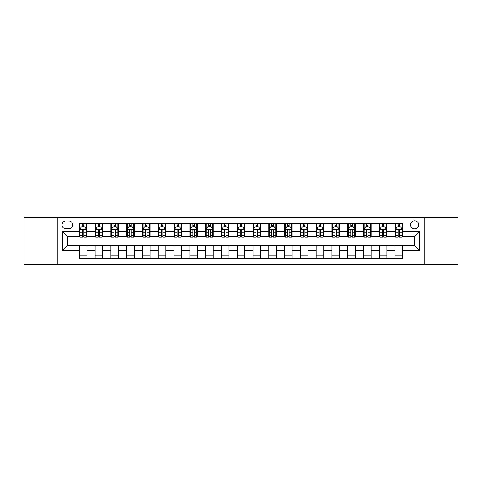<?xml version="1.0" encoding="UTF-8"?>
<svg xmlns="http://www.w3.org/2000/svg" width="482" height="482" viewBox="0 0 482 482"><rect width="100%" height="100%" fill="white"/><g stroke="black" fill="none" stroke-linecap="round" stroke-linejoin="round"><path stroke-width="0.72" d="M414.647 220.792A4.043 4.043 0 0 0 410.604 224.835A4.043 4.043 0 0 0 414.647 228.878A4.043 4.043 0 0 0 418.689 224.835A4.043 4.043 0 0 0 414.647 220.792M424.75 264.365L457.9 264.365L457.9 217.635L424.75 217.635L424.75 264.365L57.25 264.365L57.25 217.635L24.1 217.635L24.1 264.365L57.25 264.365M65.962 228.751L68.745 228.751A3.916 3.916 0 0 0 72.655 224.835A3.916 3.916 0 0 0 68.745 220.919L65.962 220.919A3.916 3.916 0 0 0 62.051 224.835A3.916 3.916 0 0 0 65.962 228.751M424.75 217.635L57.25 217.635M79.349 250.724L62.305 250.724L62.305 231.276L79.349 231.276L79.349 236.325L67.353 236.325L67.353 245.675L79.349 245.675L79.349 258.364L402.651 258.364L402.651 245.675L414.647 245.675L414.647 236.325L402.651 236.325L402.651 231.276L419.695 231.276L419.695 250.724L402.651 250.724M402.651 231.276L402.651 223.636L79.349 223.636L79.349 231.276M395.071 223.636L395.071 236.325L395.704 236.325M398.102 236.325L399.62 236.325M402.018 236.325L402.651 236.325M395.071 236.325L386.233 236.325M379.286 223.636L379.286 236.325L379.918 236.325M382.316 236.325L383.835 236.325M379.286 236.325L370.447 236.325M363.5 223.636L363.5 236.325L364.133 236.325M366.531 236.325L368.043 236.325M363.5 236.325L354.662 236.325M347.715 223.636L347.715 236.325L348.347 236.325M350.745 236.325L352.258 236.325M347.715 236.325L338.876 236.325M331.929 223.636L331.929 236.325L332.562 236.325M334.96 236.325L336.472 236.325M331.929 236.325L323.085 236.325M316.144 223.636L316.144 236.325L316.77 236.325M319.174 236.325L320.687 236.325M316.144 236.325L307.299 236.325M300.358 223.636L300.358 236.325L300.985 236.325M303.389 236.325L304.901 236.325M300.358 236.325L291.514 236.325M284.567 223.636L284.567 236.325L285.199 236.325M287.597 236.325L289.116 236.325M284.567 236.325L275.728 236.325M268.781 223.636L268.781 236.325L269.414 236.325M271.812 236.325L273.33 236.325M268.781 236.325L259.943 236.325M252.996 223.636L252.996 236.325L253.628 236.325M256.026 236.325L257.545 236.325M252.996 236.325L244.157 236.325M237.21 223.636L237.21 236.325L237.843 236.325M240.241 236.325L241.759 236.325M237.21 236.325L228.372 236.325M221.425 223.636L221.425 236.325L222.057 236.325M224.455 236.325L225.974 236.325M221.425 236.325L212.586 236.325M205.639 223.636L205.639 236.325L206.272 236.325M208.67 236.325L210.188 236.325M205.639 236.325L196.801 236.325M189.854 223.636L189.854 236.325L190.486 236.325M192.884 236.325L194.403 236.325M189.854 236.325L181.015 236.325M174.068 223.636L174.068 236.325L174.701 236.325M177.099 236.325L178.611 236.325M174.068 236.325L165.23 236.325M158.283 223.636L158.283 236.325L158.915 236.325M161.313 236.325L162.826 236.325M158.283 236.325L149.438 236.325M142.497 223.636L142.497 236.325L143.124 236.325M145.528 236.325L147.04 236.325M142.497 236.325L133.653 236.325M126.712 223.636L126.712 236.325L127.338 236.325M129.742 236.325L131.255 236.325M126.712 236.325L117.867 236.325M110.92 223.636L110.92 236.325L111.553 236.325M113.957 236.325L115.469 236.325M110.92 236.325L102.082 236.325M95.135 223.636L95.135 236.325L95.767 236.325M98.165 236.325L99.684 236.325M95.135 236.325L86.296 236.325M79.349 236.325L79.982 236.325M82.38 236.325L83.898 236.325M79.349 245.675L86.929 245.675L86.929 258.364M402.651 245.675L86.929 245.675M86.929 223.636L86.929 236.325M79.349 226.793L79.982 226.793M82.38 226.793L83.898 226.793M86.296 226.793L86.929 226.793M79.349 255.207L86.929 255.207M95.135 245.675L95.135 258.364M102.714 223.636L102.714 236.325M95.135 226.793L95.767 226.793M98.165 226.793L99.684 226.793M102.082 226.793L102.714 226.793M102.714 245.675L102.714 258.364M95.135 255.207L102.714 255.207M110.92 245.675L110.92 258.364M118.5 245.675L118.5 258.364M110.92 255.207L118.5 255.207M118.5 223.636L118.5 236.325M110.92 226.793L111.553 226.793M113.957 226.793L115.469 226.793M117.867 226.793L118.5 226.793M126.712 245.675L126.712 258.364M134.285 245.675L134.285 258.364M126.712 255.207L134.285 255.207M134.285 223.636L134.285 236.325M126.712 226.793L127.338 226.793M129.742 226.793L131.255 226.793M133.653 226.793L134.285 226.793M142.497 245.675L142.497 258.364M150.071 245.675L150.071 258.364M142.497 255.207L150.071 255.207M150.071 223.636L150.071 236.325M142.497 226.793L143.124 226.793M145.528 226.793L147.04 226.793M149.438 226.793L150.071 226.793M158.283 245.675L158.283 258.364M165.856 245.675L165.856 258.364M158.283 255.207L165.856 255.207M165.856 223.636L165.856 236.325M158.283 226.793L158.915 226.793M161.313 226.793L162.826 226.793M165.23 226.793L165.856 226.793M174.068 245.675L174.068 258.364M181.642 245.675L181.642 258.364M174.068 255.207L181.642 255.207M181.642 223.636L181.642 236.325M174.068 226.793L174.701 226.793M177.099 226.793L178.611 226.793M181.015 226.793L181.642 226.793M189.854 245.675L189.854 258.364M197.433 245.675L197.433 258.364M189.854 255.207L197.433 255.207M197.433 223.636L197.433 236.325M189.854 226.793L190.486 226.793M192.884 226.793L194.403 226.793M196.801 226.793L197.433 226.793M205.639 245.675L205.639 258.364M213.219 245.675L213.219 258.364M205.639 255.207L213.219 255.207M213.219 223.636L213.219 236.325M205.639 226.793L206.272 226.793M208.67 226.793L210.188 226.793M212.586 226.793L213.219 226.793M221.425 245.675L221.425 258.364M229.004 245.675L229.004 258.364M221.425 255.207L229.004 255.207M229.004 223.636L229.004 236.325M221.425 226.793L222.057 226.793M224.455 226.793L225.974 226.793M228.372 226.793L229.004 226.793M237.21 245.675L237.21 258.364M244.79 245.675L244.79 258.364M237.21 255.207L244.79 255.207M244.79 223.636L244.79 236.325M237.21 226.793L237.843 226.793M240.241 226.793L241.759 226.793M244.157 226.793L244.79 226.793M252.996 245.675L252.996 258.364M260.575 245.675L260.575 258.364M252.996 255.207L260.575 255.207M260.575 223.636L260.575 236.325M252.996 226.793L253.628 226.793M256.026 226.793L257.545 226.793M259.943 226.793L260.575 226.793M268.781 245.675L268.781 258.364M276.361 245.675L276.361 258.364M268.781 255.207L276.361 255.207M276.361 223.636L276.361 236.325M268.781 226.793L269.414 226.793M271.812 226.793L273.33 226.793M275.728 226.793L276.361 226.793M284.567 245.675L284.567 258.364M292.146 245.675L292.146 258.364M284.567 255.207L292.146 255.207M292.146 223.636L292.146 236.325M284.567 226.793L285.199 226.793M287.597 226.793L289.116 226.793M291.514 226.793L292.146 226.793M300.358 245.675L300.358 258.364M307.932 245.675L307.932 258.364M300.358 255.207L307.932 255.207M307.932 223.636L307.932 236.325M300.358 226.793L300.985 226.793M303.389 226.793L304.901 226.793M307.299 226.793L307.932 226.793M316.144 245.675L316.144 258.364M323.717 245.675L323.717 258.364M316.144 255.207L323.717 255.207M323.717 223.636L323.717 236.325M316.144 226.793L316.77 226.793M319.174 226.793L320.687 226.793M323.085 226.793L323.717 226.793M331.929 245.675L331.929 258.364M339.503 245.675L339.503 258.364M331.929 255.207L339.503 255.207M339.503 223.636L339.503 236.325M331.929 226.793L332.562 226.793M334.96 226.793L336.472 226.793M338.876 226.793L339.503 226.793M347.715 245.675L347.715 258.364M355.288 245.675L355.288 258.364M347.715 255.207L355.288 255.207M355.288 223.636L355.288 236.325M347.715 226.793L348.347 226.793M350.745 226.793L352.258 226.793M354.662 226.793L355.288 226.793M363.5 245.675L363.5 258.364M371.08 245.675L371.08 258.364M363.5 255.207L371.08 255.207M371.08 223.636L371.08 236.325M363.5 226.793L364.133 226.793M366.531 226.793L368.043 226.793M370.447 226.793L371.08 226.793M379.286 245.675L379.286 258.364M386.865 245.675L386.865 258.364M379.286 255.207L386.865 255.207M386.865 223.636L386.865 236.325M379.286 226.793L379.918 226.793M382.316 226.793L383.835 226.793M386.233 226.793L386.865 226.793M395.071 245.675L395.071 258.364M395.071 255.207L402.651 255.207M395.071 226.793L395.704 226.793M398.102 226.793L399.62 226.793M402.018 226.793L402.651 226.793M67.353 236.325L62.305 231.276M67.353 245.675L62.305 250.724M419.695 231.276L414.647 236.325M419.695 250.724L414.647 245.675M83.898 225.275L82.38 225.275M86.296 235.499L83.898 235.499L83.898 237.084L86.296 237.084L86.296 229.384L85.037 226.853L81.247 226.853L79.982 229.384L79.982 237.084L82.38 237.084L82.38 235.499L79.982 235.499M79.982 229.384L79.982 223.636M86.296 229.384L86.296 223.636M82.38 226.853L82.38 223.636M83.898 223.636L83.898 226.853M83.898 235.499L83.898 230.33C83.392 229.354 82.886 229.354 82.38 230.33L82.38 235.499M99.684 225.275L98.165 225.275M102.082 235.499L99.684 235.499L99.684 237.084L102.082 237.084L102.082 229.384L100.822 226.853L97.033 226.853L95.767 229.384L95.767 237.084L98.165 237.084L98.165 235.499L95.767 235.499M95.767 229.384L95.767 223.636M102.082 229.384L102.082 223.636M98.165 226.853L98.165 223.636M99.684 223.636L99.684 226.853M99.684 235.499L99.684 230.33C99.178 229.354 98.671 229.354 98.165 230.33L98.165 235.499M115.469 225.275L113.957 225.275M117.867 235.499L115.469 235.499L115.469 237.084L117.867 237.084L117.867 229.384L116.608 226.853L112.818 226.853L111.553 229.384L111.553 237.084L113.957 237.084L113.957 235.499L111.553 235.499M111.553 229.384L111.553 223.636M117.867 229.384L117.867 223.636M113.957 226.853L113.957 223.636M115.469 223.636L115.469 226.853M115.469 235.499L115.469 230.33C114.963 229.354 114.457 229.354 113.957 230.33L113.957 235.499M131.255 225.275L129.742 225.275M133.653 235.499L131.255 235.499L131.255 237.084L133.653 237.084L133.653 229.384L132.393 226.853L128.604 226.853L127.338 229.384L127.338 237.084L129.742 237.084L129.742 235.499L127.338 235.499M127.338 229.384L127.338 223.636M133.653 229.384L133.653 223.636M129.742 226.853L129.742 223.636M131.255 223.636L131.255 226.853M131.255 235.499L131.255 230.33C130.749 229.354 130.248 229.354 129.742 230.33L129.742 235.499M147.04 225.275L145.528 225.275M149.438 235.499L147.04 235.499L147.04 237.084L149.438 237.084L149.438 229.384L148.179 226.853L144.389 226.853L143.124 229.384L143.124 237.084L145.528 237.084L145.528 235.499L143.124 235.499M143.124 229.384L143.124 223.636M149.438 229.384L149.438 223.636M145.528 226.853L145.528 223.636M147.04 223.636L147.04 226.853M147.04 235.499L147.04 230.33C146.54 229.354 146.034 229.354 145.528 230.33L145.528 235.499M162.826 225.275L161.313 225.275M165.23 235.499L162.826 235.499L162.826 237.084L165.23 237.084L165.23 229.384L163.964 226.853L160.175 226.853L158.915 229.384L158.915 237.084L161.313 237.084L161.313 235.499L158.915 235.499M158.915 229.384L158.915 223.636M165.23 229.384L165.23 223.636M161.313 226.853L161.313 223.636M162.826 223.636L162.826 226.853M162.826 235.499L162.826 230.33C162.326 229.354 161.819 229.354 161.313 230.33L161.313 235.499M178.611 225.275L177.099 225.275M181.015 235.499L178.611 235.499L178.611 237.084L181.015 237.084L181.015 229.384L179.75 226.853L175.96 226.853L174.701 229.384L174.701 237.084L177.099 237.084L177.099 235.499L174.701 235.499M174.701 229.384L174.701 223.636M181.015 229.384L181.015 223.636M177.099 226.853L177.099 223.636M178.611 223.636L178.611 226.853M178.611 235.499L178.611 230.33C178.111 229.354 177.605 229.354 177.099 230.33L177.099 235.499M194.403 225.275L192.884 225.275M196.801 235.499L194.403 235.499L194.403 237.084L196.801 237.084L196.801 229.384L195.535 226.853L191.746 226.853L190.486 229.384L190.486 237.084L192.884 237.084L192.884 235.499L190.486 235.499M190.486 229.384L190.486 223.636M196.801 229.384L196.801 223.636M192.884 226.853L192.884 223.636M194.403 223.636L194.403 226.853M194.403 235.499L194.403 230.33C193.897 229.354 193.39 229.354 192.884 230.33L192.884 235.499M210.188 225.275L208.67 225.275M212.586 235.499L210.188 235.499L210.188 237.084L212.586 237.084L212.586 229.384L211.321 226.853L207.531 226.853L206.272 229.384L206.272 237.084L208.67 237.084L208.67 235.499L206.272 235.499M206.272 229.384L206.272 223.636M212.586 229.384L212.586 223.636M208.67 226.853L208.67 223.636M210.188 223.636L210.188 226.853M210.188 235.499L210.188 230.33C209.682 229.354 209.176 229.354 208.67 230.33L208.67 235.499M225.974 225.275L224.455 225.275M228.372 235.499L225.974 235.499L225.974 237.084L228.372 237.084L228.372 229.384L227.106 226.853L223.323 226.853L222.057 229.384L222.057 237.084L224.455 237.084L224.455 235.499L222.057 235.499M222.057 229.384L222.057 223.636M228.372 229.384L228.372 223.636M224.455 226.853L224.455 223.636M225.974 223.636L225.974 226.853M225.974 235.499L225.974 230.33C225.468 229.354 224.961 229.354 224.455 230.33L224.455 235.499M241.759 225.275L240.241 225.275M244.157 235.499L241.759 235.499L241.759 237.084L244.157 237.084L244.157 229.384L242.892 226.853L239.108 226.853L237.843 229.384L237.843 237.084L240.241 237.084L240.241 235.499L237.843 235.499M237.843 229.384L237.843 223.636M244.157 229.384L244.157 223.636M240.241 226.853L240.241 223.636M241.759 223.636L241.759 226.853M241.759 235.499L241.759 230.33C241.253 229.354 240.747 229.354 240.241 230.33L240.241 235.499M257.545 225.275L256.026 225.275M259.943 235.499L257.545 235.499L257.545 237.084L259.943 237.084L259.943 229.384L258.677 226.853L254.894 226.853L253.628 229.384L253.628 237.084L256.026 237.084L256.026 235.499L253.628 235.499M253.628 229.384L253.628 223.636M259.943 229.384L259.943 223.636M256.026 226.853L256.026 223.636M257.545 223.636L257.545 226.853M257.545 235.499L257.545 230.33C257.039 229.354 256.532 229.354 256.026 230.33L256.026 235.499M273.33 225.275L271.812 225.275M275.728 235.499L273.33 235.499L273.33 237.084L275.728 237.084L275.728 229.384L274.469 226.853L270.679 226.853L269.414 229.384L269.414 237.084L271.812 237.084L271.812 235.499L269.414 235.499M269.414 229.384L269.414 223.636M275.728 229.384L275.728 223.636M271.812 226.853L271.812 223.636M273.33 223.636L273.33 226.853M273.33 235.499L273.33 230.33C272.824 229.354 272.318 229.354 271.812 230.33L271.812 235.499M289.116 225.275L287.597 225.275M291.514 235.499L289.116 235.499L289.116 237.084L291.514 237.084L291.514 229.384L290.254 226.853L286.465 226.853L285.199 229.384L285.199 237.084L287.597 237.084L287.597 235.499L285.199 235.499M285.199 229.384L285.199 223.636M291.514 229.384L291.514 223.636M287.597 226.853L287.597 223.636M289.116 223.636L289.116 226.853M289.116 235.499L289.116 230.33C288.61 229.354 288.103 229.354 287.597 230.33L287.597 235.499M304.901 225.275L303.389 225.275M307.299 235.499L304.901 235.499L304.901 237.084L307.299 237.084L307.299 229.384L306.04 226.853L302.25 226.853L300.985 229.384L300.985 237.084L303.389 237.084L303.389 235.499L300.985 235.499M300.985 229.384L300.985 223.636M307.299 229.384L307.299 223.636M303.389 226.853L303.389 223.636M304.901 223.636L304.901 226.853M304.901 235.499L304.901 230.33C304.395 229.354 303.895 229.354 303.389 230.33L303.389 235.499M320.687 225.275L319.174 225.275M323.085 235.499L320.687 235.499L320.687 237.084L323.085 237.084L323.085 229.384L321.825 226.853L318.036 226.853L316.77 229.384L316.77 237.084L319.174 237.084L319.174 235.499L316.77 235.499M316.77 229.384L316.77 223.636M323.085 229.384L323.085 223.636M319.174 226.853L319.174 223.636M320.687 223.636L320.687 226.853M320.687 235.499L320.687 230.33C320.181 229.354 319.68 229.354 319.174 230.33L319.174 235.499M336.472 225.275L334.96 225.275M338.876 235.499L336.472 235.499L336.472 237.084L338.876 237.084L338.876 229.384L337.611 226.853L333.821 226.853L332.562 229.384L332.562 237.084L334.96 237.084L334.96 235.499L332.562 235.499M332.562 229.384L332.562 223.636M338.876 229.384L338.876 223.636M334.96 226.853L334.96 223.636M336.472 223.636L336.472 226.853M336.472 235.499L336.472 230.33C335.972 229.354 335.466 229.354 334.96 230.33L334.96 235.499M352.258 225.275L350.745 225.275M354.662 235.499L352.258 235.499L352.258 237.084L354.662 237.084L354.662 229.384L353.396 226.853L349.607 226.853L348.347 229.384L348.347 237.084L350.745 237.084L350.745 235.499L348.347 235.499M348.347 229.384L348.347 223.636M354.662 229.384L354.662 223.636M350.745 226.853L350.745 223.636M352.258 223.636L352.258 226.853M352.258 235.499L352.258 230.33C351.758 229.354 351.251 229.354 350.745 230.33L350.745 235.499M368.043 225.275L366.531 225.275M370.447 235.499L368.043 235.499L368.043 237.084L370.447 237.084L370.447 229.384L369.182 226.853L365.392 226.853L364.133 229.384L364.133 237.084L366.531 237.084L366.531 235.499L364.133 235.499M364.133 229.384L364.133 223.636M370.447 229.384L370.447 223.636M366.531 226.853L366.531 223.636M368.043 223.636L368.043 226.853M368.043 235.499L368.043 230.33C367.543 229.354 367.037 229.354 366.531 230.33L366.531 235.499M383.835 225.275L382.316 225.275M386.233 235.499L383.835 235.499L383.835 237.084L386.233 237.084L386.233 229.384L384.967 226.853L381.178 226.853L379.918 229.384L379.918 237.084L382.316 237.084L382.316 235.499L379.918 235.499M379.918 229.384L379.918 223.636M386.233 229.384L386.233 223.636M382.316 226.853L382.316 223.636M383.835 223.636L383.835 226.853M383.835 235.499L383.835 230.33C383.329 229.354 382.822 229.354 382.316 230.33L382.316 235.499M399.62 225.275L398.102 225.275M402.018 235.499L399.62 235.499L399.62 237.084L402.018 237.084L402.018 229.384L400.753 226.853L396.963 226.853L395.704 229.384L395.704 237.084L398.102 237.084L398.102 235.499L395.704 235.499M395.704 229.384L395.704 223.636M402.018 229.384L402.018 223.636M398.102 226.853L398.102 223.636M399.62 223.636L399.62 226.853M399.62 235.499L399.62 230.33C399.114 229.354 398.608 229.354 398.102 230.33L398.102 235.499M95.135 250.724L86.929 250.724M95.135 231.276L86.929 231.276M110.92 231.276L102.714 231.276M110.92 250.724L102.714 250.724M126.712 231.276L118.5 231.276M126.712 250.724L118.5 250.724M142.497 231.276L134.285 231.276M142.497 250.724L134.285 250.724M158.283 231.276L150.071 231.276M158.283 250.724L150.071 250.724M174.068 231.276L165.856 231.276M174.068 250.724L165.856 250.724M189.854 231.276L181.642 231.276M189.854 250.724L181.642 250.724M205.639 231.276L197.433 231.276M205.639 250.724L197.433 250.724M221.425 231.276L213.219 231.276M221.425 250.724L213.219 250.724M237.21 231.276L229.004 231.276M237.21 250.724L229.004 250.724M252.996 231.276L244.79 231.276M252.996 250.724L244.79 250.724M268.781 231.276L260.575 231.276M268.781 250.724L260.575 250.724M284.567 231.276L276.361 231.276M284.567 250.724L276.361 250.724M300.358 231.276L292.146 231.276M300.358 250.724L292.146 250.724M316.144 231.276L307.932 231.276M316.144 250.724L307.932 250.724M331.929 231.276L323.717 231.276M331.929 250.724L323.717 250.724M347.715 231.276L339.503 231.276M347.715 250.724L339.503 250.724M363.5 231.276L355.288 231.276M363.5 250.724L355.288 250.724M379.286 231.276L371.08 231.276M379.286 250.724L371.08 250.724M395.071 231.276L386.865 231.276M395.071 250.724L386.865 250.724M86.266 229.318L80.012 229.318M79.982 227.01L81.169 227.01M85.109 227.01L86.296 227.01M82.38 232.119L79.982 232.119M86.296 232.119L83.898 232.119M83.898 226.082L82.38 226.082M102.051 229.318L95.797 229.318M95.767 227.01L96.954 227.01M100.895 227.01L102.082 227.01M98.165 232.119L95.767 232.119M102.082 232.119L99.684 232.119M99.684 226.082L98.165 226.082M117.837 229.318L111.589 229.318M111.553 227.01L112.74 227.01M116.68 227.01L117.867 227.01M113.957 232.119L111.553 232.119M117.867 232.119L115.469 232.119M115.469 226.082L113.957 226.082M133.622 229.318L127.375 229.318M127.338 227.01L128.525 227.01M132.466 227.01L133.653 227.01M129.742 232.119L127.338 232.119M133.653 232.119L131.255 232.119M131.255 226.082L129.742 226.082M149.408 229.318L143.16 229.318M143.124 227.01L144.311 227.01M148.251 227.01L149.438 227.01M145.528 232.119L143.124 232.119M149.438 232.119L147.04 232.119M147.04 226.082L145.528 226.082M165.193 229.318L158.946 229.318M158.915 227.01L160.102 227.01M164.043 227.01L165.23 227.01M161.313 232.119L158.915 232.119M165.23 232.119L162.826 232.119M162.826 226.082L161.313 226.082M180.979 229.318L174.731 229.318M174.701 227.01L175.888 227.01M179.828 227.01L181.015 227.01M177.099 232.119L174.701 232.119M181.015 232.119L178.611 232.119M178.611 226.082L177.099 226.082M196.77 229.318L190.517 229.318M190.486 227.01L191.673 227.01M195.614 227.01L196.801 227.01M192.884 232.119L190.486 232.119M196.801 232.119L194.403 232.119M194.403 226.082L192.884 226.082M212.556 229.318L206.302 229.318M206.272 227.01L207.459 227.01M211.399 227.01L212.586 227.01M208.67 232.119L206.272 232.119M212.586 232.119L210.188 232.119M210.188 226.082L208.67 226.082M228.341 229.318L222.088 229.318M222.057 227.01L223.244 227.01M227.185 227.01L228.372 227.01M224.455 232.119L222.057 232.119M228.372 232.119L225.974 232.119M225.974 226.082L224.455 226.082M244.127 229.318L237.873 229.318M237.843 227.01L239.03 227.01M242.97 227.01L244.157 227.01M240.241 232.119L237.843 232.119M244.157 232.119L241.759 232.119M241.759 226.082L240.241 226.082M259.912 229.318L253.659 229.318M253.628 227.01L254.815 227.01M258.756 227.01L259.943 227.01M256.026 232.119L253.628 232.119M259.943 232.119L257.545 232.119M257.545 226.082L256.026 226.082M275.698 229.318L269.444 229.318M269.414 227.01L270.601 227.01M274.541 227.01L275.728 227.01M271.812 232.119L269.414 232.119M275.728 232.119L273.33 232.119M273.33 226.082L271.812 226.082M291.483 229.318L285.23 229.318M285.199 227.01L286.386 227.01M290.327 227.01L291.514 227.01M287.597 232.119L285.199 232.119M291.514 232.119L289.116 232.119M289.116 226.082L287.597 226.082M307.269 229.318L301.021 229.318M300.985 227.01L302.172 227.01M306.112 227.01L307.299 227.01M303.389 232.119L300.985 232.119M307.299 232.119L304.901 232.119M304.901 226.082L303.389 226.082M323.054 229.318L316.807 229.318M316.77 227.01L317.957 227.01M321.898 227.01L323.085 227.01M319.174 232.119L316.77 232.119M323.085 232.119L320.687 232.119M320.687 226.082L319.174 226.082M338.84 229.318L332.592 229.318M332.562 227.01L333.749 227.01M337.689 227.01L338.876 227.01M334.96 232.119L332.562 232.119M338.876 232.119L336.472 232.119M336.472 226.082L334.96 226.082M354.625 229.318L348.378 229.318M348.347 227.01L349.534 227.01M353.475 227.01L354.662 227.01M350.745 232.119L348.347 232.119M354.662 232.119L352.258 232.119M352.258 226.082L350.745 226.082M370.411 229.318L364.163 229.318M364.133 227.01L365.32 227.01M369.26 227.01L370.447 227.01M366.531 232.119L364.133 232.119M370.447 232.119L368.043 232.119M368.043 226.082L366.531 226.082M386.203 229.318L379.949 229.318M379.918 227.01L381.105 227.01M385.046 227.01L386.233 227.01M382.316 232.119L379.918 232.119M386.233 232.119L383.835 232.119M383.835 226.082L382.316 226.082M401.988 229.318L395.734 229.318M395.704 227.01L396.891 227.01M400.831 227.01L402.018 227.01M398.102 232.119L395.704 232.119M402.018 232.119L399.62 232.119M399.62 226.082L398.102 226.082"/></g></svg>
